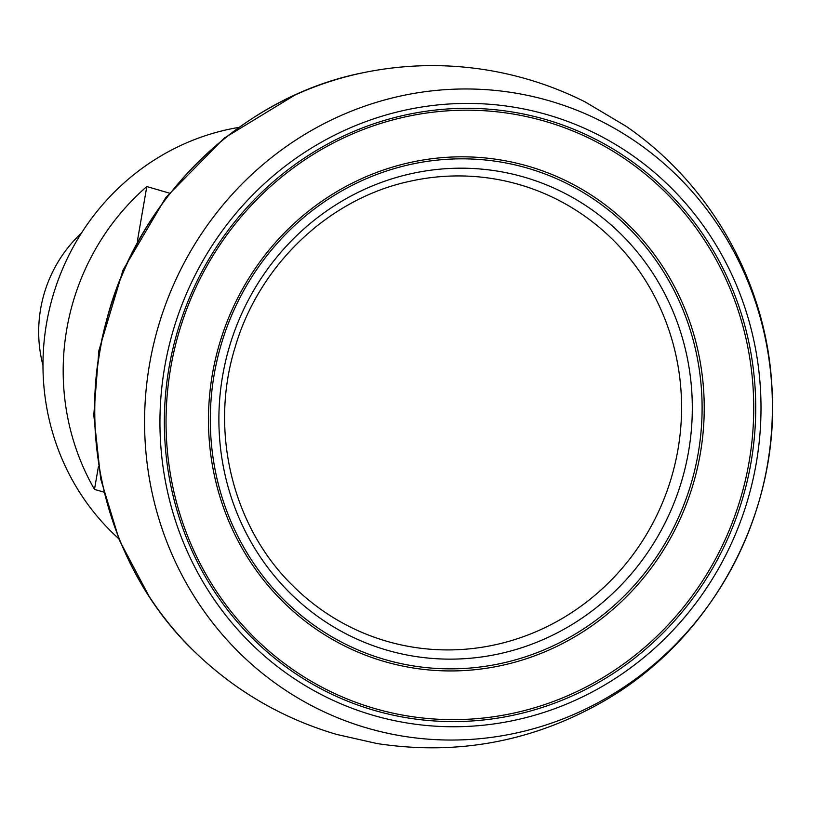 <?xml version="1.0" encoding="UTF-8"?>
<svg xmlns="http://www.w3.org/2000/svg" width="813" height="813" viewBox="0 0 813 813"><rect width="100%" height="100%" fill="white"/><g stroke="black" fill="none" stroke-linecap="round" stroke-linejoin="round"><path stroke-width="1.22" d="M118.728 538.643A235.973 226.024 106.2 0 1 46.554 323.35A235.973 226.024 -73.8 0 1 238.331 127.489M103.637 492.058L94.491 489.396A235.973 226.024 -73.8 0 1 66.757 329.224A235.973 226.024 -73.8 0 1 146.797 186.563L137.407 240.953M169.287 193.098L146.797 186.563M42.977 365.393A130.192 124.704 106.2 0 1 40.65 308.777A130.192 124.704 -73.8 0 1 81.463 233.067M98.414 466.652L94.491 489.396M514.05 92.865A326.592 312.812 106.2 0 0 149.531 364.315A326.592 312.812 106.2 0 0 402.933 736.151A326.592 312.812 -73.8 0 0 767.452 464.701A326.592 312.812 -73.8 0 0 514.05 92.865M363.452 72.662A338.269 324.011 106.2 0 0 108.8 312.781A338.269 324.011 106.2 0 0 194.917 652.026C235.455 691.06 282.711 718.529 336.673 734.434L377.059 743.549C457.16 755.724 532.424 741.761 602.86 701.67C713.164 638.957 781.313 510.777 771.761 384.244C765.744 282.081 710.643 184.297 626.264 126.391L585.096 101.889C553.958 86.259 521.204 75.639 486.835 70.02C445.544 63.384 404.417 64.257 363.452 72.662C242.162 96.33 137.915 197.061 106.462 320.698C74.044 438.248 109.318 570.645 194.917 652.026M493.501 178.769A237.762 227.731 106.2 0 0 410.921 181.065C329.417 197.976 258.819 264.774 234.947 347.862C209.154 431.479 232.66 527.322 293.127 586.01A237.762 227.731 106.2 0 0 412.608 647.087A237.762 227.731 -73.8 0 0 677.971 449.467A237.762 227.731 -73.8 0 0 493.501 178.769M497.495 171.126A246.268 235.882 -73.8 0 1 688.57 451.51A246.268 235.882 -73.8 0 1 413.705 656.203A246.268 235.882 106.2 0 1 222.62 375.819A246.268 235.882 106.2 0 1 497.495 171.126M499.731 161.878A255.841 245.048 106.2 0 0 214.185 374.519A255.841 245.048 106.2 0 0 412.689 665.806A255.841 245.048 -73.8 0 0 698.225 453.166A255.841 245.048 -73.8 0 0 499.731 161.878M500.219 159.897A257.894 247.01 -73.8 0 1 700.318 453.522A257.894 247.01 -73.8 0 1 412.476 667.869A257.894 247.01 106.2 0 1 212.386 374.244A257.894 247.01 106.2 0 1 500.219 159.897M511.895 113.83A305.718 292.822 106.2 0 0 170.679 367.933A305.718 292.822 106.2 0 0 407.882 715.999A305.718 292.822 -73.8 0 0 749.098 461.896A305.718 292.822 -73.8 0 0 511.895 113.83M512.373 111.991A307.629 294.652 -73.8 0 1 751.06 462.241A307.629 294.652 -73.8 0 1 407.709 717.92A307.629 294.652 106.2 0 1 169.023 367.679A307.629 294.652 106.2 0 1 512.373 111.991M513.664 107.143A312.67 299.489 106.2 0 0 164.683 367.029A312.67 299.489 106.2 0 0 407.283 723.021A312.67 299.489 -73.8 0 0 756.263 463.136A312.67 299.489 -73.8 0 0 513.664 107.143M294.895 95.08L224.205 138.119L165.71 197.681L123.048 270.048L98.851 350.698L93.79 415.077L100.71 479.03L119.359 540.198L149.084 596.325"/></g></svg>
